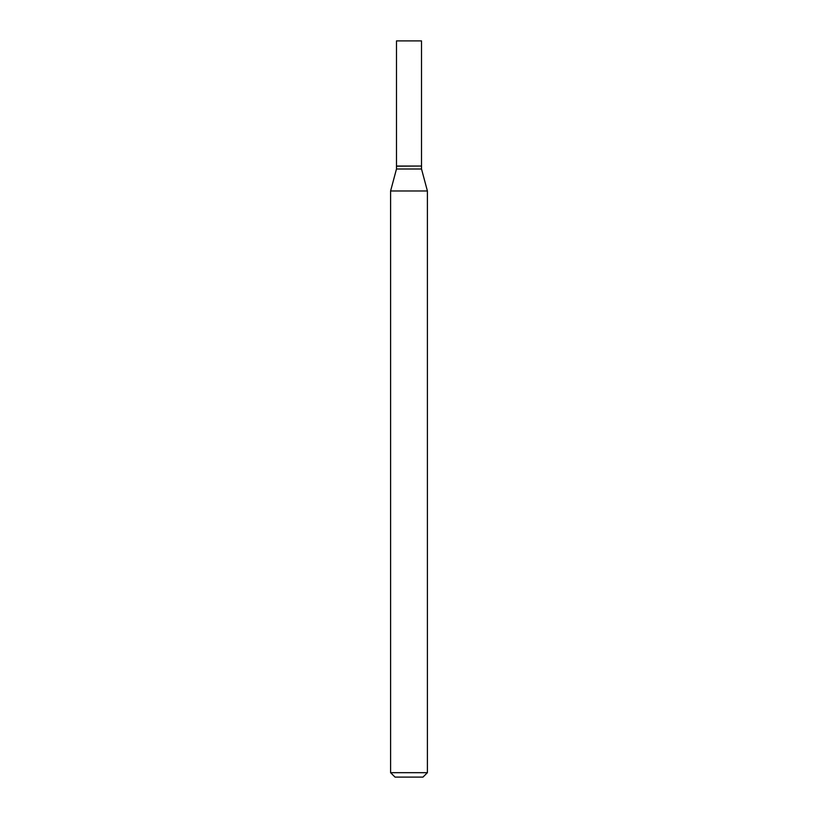<?xml version="1.0" encoding="UTF-8"?>
<svg xmlns="http://www.w3.org/2000/svg" width="818" height="818" viewBox="0 0 818 818"><rect width="100%" height="100%" fill="white"/><g stroke="black" fill="none" stroke-linecap="round" stroke-linejoin="round"><path stroke-width="1.23" d="M421.515 40.9L396.485 40.9L396.485 166.054L421.515 166.054L421.515 40.9M421.372 166.054L396.485 166.197L396.485 168.999L390.595 190.983L390.595 772.683L427.405 772.683L422.988 777.1L395.012 777.1L390.595 772.683M421.515 166.197L421.515 168.999L396.485 168.999M421.515 168.999L427.405 190.983L390.595 190.983M427.405 190.983L427.405 772.683"/></g></svg>
